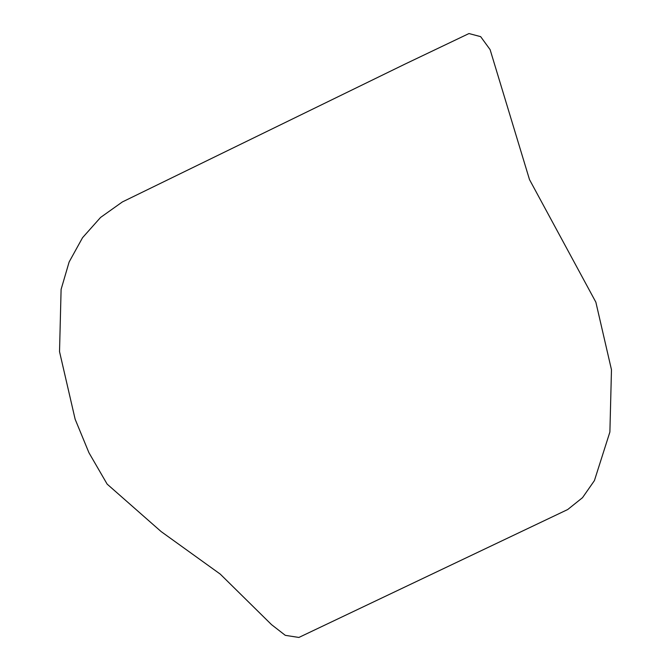 <?xml version="1.0" encoding="UTF-8"?>
<svg xmlns="http://www.w3.org/2000/svg" width="671" height="671" viewBox="0 0 671 671"><rect width="100%" height="100%" fill="white"/><g stroke="black" fill="none" stroke-linecap="round" stroke-linejoin="round"><path stroke-width="1.01" d="M529.503 179.602L595.856 302.168L611.474 369.763L609.889 432.023L594.414 480.604L582.529 497.664L567.708 509.532L298.889 637.45L285.309 635.345L271.537 624.642L220.239 574.099L161.141 531.583L107.142 484.118L88.941 452.724L75.144 419.241L59.526 351.646L61.103 289.386L69.13 261.984L82.541 237.702L100.575 217.438L122.348 201.954L405.074 64.064L468.979 33.55L480.654 36.645L490.098 49.604L529.503 179.602"/></g></svg>
